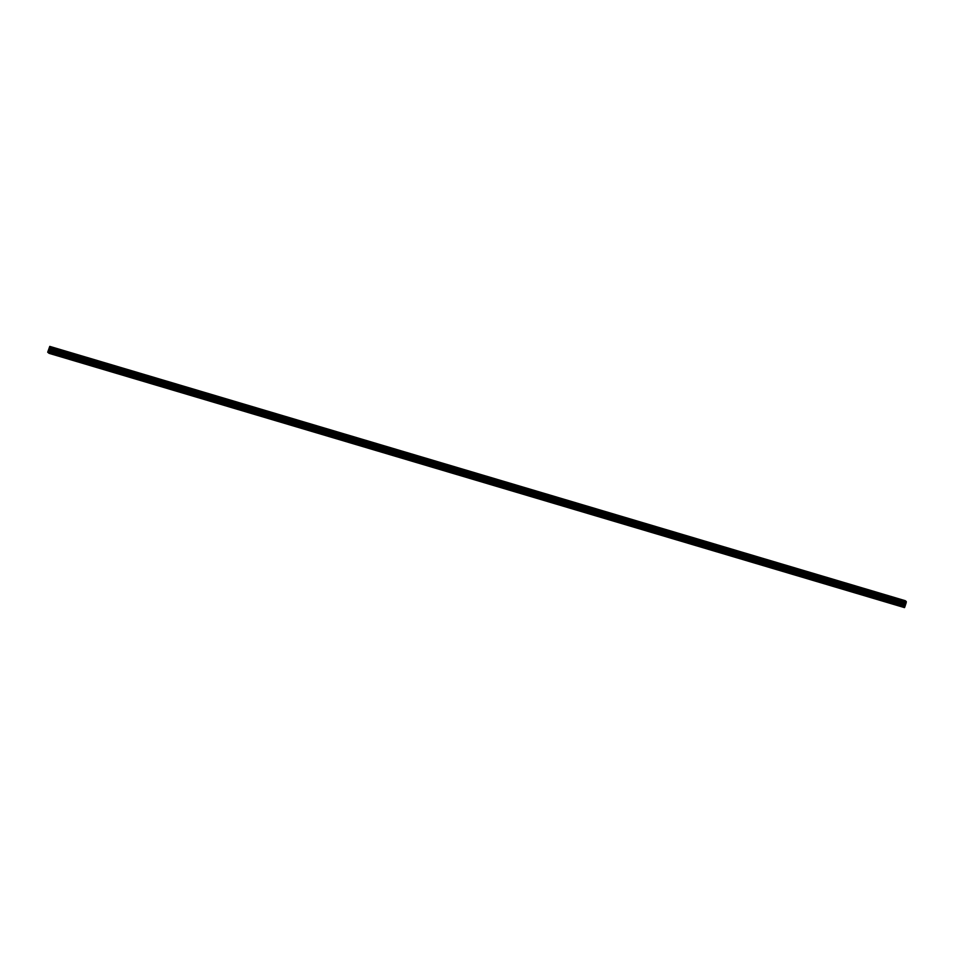 <?xml version="1.0" encoding="UTF-8"?>
<svg xmlns="http://www.w3.org/2000/svg" width="954" height="954" viewBox="0 0 954 954"><rect width="100%" height="100%" fill="white"/><g stroke="black" fill="none" stroke-linecap="round" stroke-linejoin="round"><path stroke-width="0.72" stroke-dasharray="4.77 3.58" d="M895.269 604.395L896.51 604.919L895.269 604.395M896.259 601.342L897.511 601.867L896.259 601.342M899.05 599.184L895.818 598.122M875.295 598.456L876.547 598.981L875.295 598.456M876.297 595.403L877.537 595.928L876.297 595.403M879.075 593.245L875.844 592.184M855.321 592.529L856.573 593.042L855.321 592.529M856.322 589.477L857.574 589.989L856.322 589.477M859.113 587.306L855.869 586.245M835.346 586.591L836.598 587.104L835.346 586.591M836.348 583.538L837.6 584.051L836.348 583.538M839.138 581.368L835.895 580.306M815.384 580.652L816.636 581.177L815.384 580.652M816.374 577.599L817.626 578.124L816.374 577.599M819.164 575.429L815.932 574.368M795.409 574.713L796.662 575.238L795.409 574.713M796.411 571.661L797.663 572.185L796.411 571.661M799.202 569.502L795.958 568.429M775.435 568.775L776.687 569.299L775.435 568.775M776.437 565.722L777.689 566.247L776.437 565.722M779.227 563.564L775.984 562.502M755.473 562.836L756.713 563.361L755.473 562.836M756.462 559.783L757.714 560.308L756.462 559.783M759.253 557.625L756.009 556.564M735.498 556.909L736.75 557.422L735.498 556.909M736.5 553.857L737.74 554.369L736.5 553.857M739.278 551.686L736.047 550.625M715.524 550.971L716.776 551.484L715.524 550.971M716.526 547.918L717.778 548.431L716.526 547.918M719.316 545.748L716.072 544.686M695.549 545.032L696.802 545.557L695.549 545.032M696.551 541.979L697.803 542.504L696.551 541.979M699.342 539.809L696.098 538.748M675.587 539.093L676.827 539.618L675.587 539.093M676.577 536.041L677.829 536.565L676.577 536.041M679.367 533.87L676.124 532.809M655.613 533.155L656.865 533.68L655.613 533.155M656.614 530.102L657.855 530.627L656.614 530.102M659.393 527.944L656.161 526.882M635.638 527.216L636.89 527.741L635.638 527.216M636.64 524.163L637.892 524.688L636.64 524.163M639.43 522.005L636.187 520.944M615.664 521.289L616.916 521.802L615.664 521.289M616.666 518.225L617.918 518.749L616.666 518.225M619.456 516.066L616.212 515.005M595.701 515.351L596.942 515.864L595.701 515.351M596.691 512.298L597.943 512.811L596.691 512.298M599.482 510.128L596.25 509.066M575.727 509.412L576.979 509.937L575.727 509.412M576.729 506.359L577.969 506.884L576.729 506.359M579.507 504.189L576.276 503.128M555.753 503.473L557.005 503.998L555.753 503.473M556.754 500.421L558.007 500.945L556.754 500.421M559.545 498.25L556.301 497.189M535.778 497.535L537.03 498.06L535.778 497.535M536.78 494.482L538.032 495.007L536.78 494.482M539.57 492.324L536.327 491.262M515.816 491.596L517.068 492.121L515.816 491.596M516.806 488.543L518.058 489.068L516.806 488.543M519.596 486.385L516.364 485.324M495.841 485.669L497.094 486.182L495.841 485.669M496.843 482.605L498.083 483.129L496.843 482.605M499.622 480.446L496.39 479.385M475.867 479.731L477.119 480.244L475.867 479.731M476.869 476.678L478.121 477.191L476.869 476.678M479.659 474.508L476.416 473.446M455.905 473.792L457.145 474.317L455.905 473.792M456.894 470.739L458.147 471.252L456.894 470.739M459.685 468.569L456.441 467.508M435.93 467.854L437.182 468.378L435.93 467.854M436.92 464.801L438.172 465.325L436.92 464.801M439.711 462.63L436.479 461.569M415.956 461.915L417.208 462.44L415.956 461.915M416.958 458.862L418.21 459.387L416.958 458.862M419.748 456.704L416.504 455.63M395.982 455.976L397.234 456.501L395.982 455.976M396.983 452.923L398.235 453.448L396.983 452.923M399.774 450.765L396.53 449.704M376.019 450.049L377.259 450.562L376.019 450.049M377.009 446.985L378.261 447.509L377.009 446.985M379.799 444.826L376.556 443.765M356.045 444.111L357.297 444.624L356.045 444.111M357.046 441.058L358.287 441.571L357.046 441.058M359.825 438.888L356.593 437.826M336.07 438.172L337.322 438.697L336.07 438.172M337.072 435.119L338.324 435.632L337.072 435.119M339.862 432.949L336.619 431.888M316.096 432.234L317.348 432.758L316.096 432.234M317.098 429.181L318.35 429.705L317.098 429.181M319.888 427.01L316.645 425.949M296.134 426.295L297.374 426.82L296.134 426.295M297.123 423.242L298.375 423.767L297.123 423.242M299.914 421.084L296.67 420.01M276.159 420.356L277.411 420.881L276.159 420.356M277.161 417.303L278.401 417.828L277.161 417.303M279.939 415.133L276.708 414.084M256.185 414.418L257.437 414.942L256.185 414.418M257.186 411.365L258.439 411.889L257.186 411.365M259.977 409.206L256.733 408.145M236.21 408.491L237.463 409.004L236.21 408.491M237.212 405.438L238.464 405.951L237.212 405.438M240.003 403.268L236.759 402.206M216.248 402.552L217.488 403.077L216.248 402.552M217.238 399.499L218.49 400.012L217.238 399.499M220.028 397.329L216.796 396.268M196.274 396.614L197.526 397.138L196.274 396.614M197.275 393.561L198.515 394.085L197.275 393.561M200.054 391.39L196.822 390.341M176.299 390.675L177.551 391.2L176.299 390.675M177.301 387.622L178.553 388.147L177.301 387.622M180.091 385.464L176.848 384.39M156.325 384.736L157.577 385.261L156.325 384.736M157.327 381.683L158.579 382.208L157.327 381.683M160.117 379.525L156.873 378.464M136.362 378.798L137.614 379.322L136.362 378.798M137.352 375.745L138.604 376.27L137.352 375.745M140.143 373.586L136.911 372.525M116.388 372.871L117.64 373.384L116.388 372.871M117.39 369.818L118.63 370.331L117.39 369.818M120.18 367.648L116.937 366.586M96.414 366.932L97.666 367.445L96.414 366.932M97.415 363.879L98.667 364.392L97.415 363.879M100.206 361.709L96.962 360.648M76.451 360.994L77.691 361.518L76.451 360.994M77.441 357.941L78.693 358.466L77.441 357.941M80.231 355.77L76.988 354.709M56.477 355.055L57.729 355.58L56.477 355.055M57.467 352.002L58.719 352.527L57.467 352.002M60.257 349.844L57.025 348.77M57.335 351.895L59.315 352.718L57.335 351.895M58.182 349.319L60.162 350.142L58.182 349.319M77.31 357.833L79.289 358.656L77.31 357.833M78.156 355.258L80.136 356.08L78.156 355.258M97.284 363.772L99.264 364.595L97.284 363.772M98.119 361.196L100.098 362.019L98.119 361.196M117.259 369.699L119.238 370.534L117.259 369.699M118.093 367.123L120.073 367.958L118.093 367.123M137.221 375.637L139.201 376.46L137.221 375.637M138.068 373.062L140.047 373.885L138.068 373.062M157.195 381.576L159.175 382.399L157.195 381.576M158.042 379L160.022 379.823L158.042 379M177.17 387.515L179.149 388.338L177.17 387.515M178.004 384.939L179.984 385.762L178.004 384.939M197.144 393.453L199.112 394.276L197.144 393.453M197.979 390.878L199.958 391.7L197.979 390.878M217.107 399.392L219.086 400.215L217.107 399.392M217.953 396.816L219.933 397.639L217.953 396.816M237.081 405.319L239.06 406.154L237.081 405.319M237.928 402.743L239.907 403.578L237.928 402.743M257.055 411.257L259.035 412.08L257.055 411.257M257.89 408.682L259.87 409.516L257.89 408.682M277.03 417.196L278.997 418.019L277.03 417.196M277.864 414.62L279.844 415.443L277.864 414.62M296.992 423.135L298.972 423.958L296.992 423.135M297.839 420.559L299.818 421.382L297.839 420.559M316.966 429.073L318.946 429.896L316.966 429.073M317.813 426.498L319.781 427.32L317.813 426.498M336.941 435.012L338.92 435.835L336.941 435.012M337.776 432.436L339.755 433.259L337.776 432.436M356.903 440.939L358.883 441.774L356.903 440.939M357.75 438.375L359.73 439.198L357.75 438.375M376.878 446.877L378.857 447.7L376.878 446.877M377.724 444.302L379.704 445.136L377.724 444.302M396.852 452.816L398.832 453.639L396.852 452.816M397.699 450.24L399.666 451.063L397.699 450.24M416.826 458.755L418.806 459.578L416.826 458.755M417.661 456.179L419.641 457.002L417.661 456.179M436.789 464.693L438.768 465.516L436.789 464.693M437.636 462.118L439.615 462.94L437.636 462.118M456.763 470.632L458.743 471.455L456.763 470.632M457.61 468.056L459.589 468.879L457.61 468.056M476.738 476.559L478.717 477.394L476.738 476.559M477.572 473.995L479.552 474.818L477.572 473.995M496.712 482.497L498.692 483.332L496.712 482.497M497.547 479.922L499.526 480.756L497.547 479.922M516.674 488.436L518.654 489.259L516.674 488.436M517.521 485.86L519.501 486.683L517.521 485.86M536.649 494.375L538.628 495.198L536.649 494.375M537.496 491.799L539.475 492.622L537.496 491.799M556.623 500.313L558.603 501.136L556.623 500.313M557.458 497.738L559.438 498.56L557.458 497.738M576.598 506.252L578.565 507.075L576.598 506.252M577.432 503.676L579.412 504.499L577.432 503.676M596.56 512.191L598.54 513.013L596.56 512.191M597.407 509.615L599.386 510.438L597.407 509.615M616.534 518.117L618.514 518.952L616.534 518.117M617.381 515.542L619.361 516.376L617.381 515.542M636.509 524.056L638.488 524.879L636.509 524.056M637.344 521.48L639.323 522.303L637.344 521.48M656.471 529.995L658.451 530.818L656.471 529.995M657.318 527.419L659.297 528.242L657.318 527.419M676.446 535.933L678.425 536.756L676.446 535.933M677.292 533.358L679.272 534.18L677.292 533.358M696.42 541.872L698.4 542.695L696.42 541.872M697.267 539.296L699.234 540.119L697.267 539.296M716.394 547.811L718.374 548.633L716.394 547.811M717.229 545.235L719.209 546.058L717.229 545.235M736.357 553.737L738.336 554.572L736.357 553.737M737.203 551.162L739.183 551.996L737.203 551.162M756.331 559.676L758.311 560.499L756.331 559.676M757.178 557.1L759.157 557.923L757.178 557.1M776.306 565.615L778.285 566.438L776.306 565.615M777.14 563.039L779.12 563.862L777.14 563.039M796.28 571.553L798.259 572.376L796.28 571.553M797.115 568.978L799.094 569.8L797.115 568.978M816.242 577.492L818.222 578.315L816.242 577.492M817.089 574.916L819.069 575.739L817.089 574.916M836.217 583.431L838.196 584.253L836.217 583.431M837.063 580.855L839.043 581.678L837.063 580.855M856.191 589.357L858.171 590.192L856.191 589.357M857.026 586.782L859.005 587.616L857.026 586.782M876.166 595.296L878.145 596.119L876.166 595.296M877 592.72L878.98 593.543L877 592.72M896.128 601.235L898.108 602.057L896.128 601.235M896.975 598.659L898.954 599.482L896.975 598.659M49.644 349.307L49.381 350.571M904.642 604.705L905.012 603.548L904.63 604.705M904.821 603.596L904.464 604.574L904.797 603.56M904.833 603.393L904.452 604.562L904.833 603.393M905.203 600.674L903.164 606.1L904.487 607.615M49.703 346.493L905.131 600.781M49.644 346.588L905.084 600.877M49.036 348.472L904.464 602.761M49.012 348.604L904.44 602.892M47.736 351.811L903.164 606.1M47.7 352.205L903.14 606.494M49.358 347.029L904.786 601.318M49.322 347.065L904.75 601.354M49.286 347.113L904.714 601.402M49.238 347.22L904.666 601.509M49.119 347.578L904.547 601.867M49.095 347.709L904.523 601.998M49.083 347.769L904.523 602.057M49.083 347.84L904.523 602.129M48.988 348.902L904.416 603.19M48.928 349.152L904.368 603.441M48.761 349.689L904.189 603.977M48.654 349.903L904.094 604.192M48.129 350.69L903.569 604.979M48.034 350.905L903.462 605.194M894.47 604.252L895.472 601.199M874.496 598.313L875.498 595.26M854.522 592.374L855.523 589.322M834.559 586.436L835.549 583.383M814.585 580.509L815.587 577.444M794.61 574.57L795.612 571.518M774.636 568.632L775.638 565.579M754.674 562.693L755.663 559.64M734.699 556.754L735.701 553.702M714.725 550.816L715.727 547.763M694.762 544.889L695.752 541.824M674.788 538.95L675.778 535.898M654.814 533.012L655.815 529.959M634.839 527.073L635.841 524.02M614.877 521.134L615.867 518.082M594.902 515.196L595.904 512.143M574.928 509.257L575.93 506.204M554.954 503.33L555.955 500.278M534.991 497.392L535.981 494.339M515.017 491.453L516.019 488.4M495.043 485.514L496.044 482.462M475.068 479.576L476.07 476.523M455.106 473.637L456.095 470.584M435.131 467.71L436.133 464.658M415.157 461.772L416.159 458.719M395.183 455.833L396.184 452.78M375.22 449.894L376.21 446.842M355.246 443.956L356.247 440.903M335.271 438.017L336.273 434.964M315.309 432.09L316.299 429.038M295.335 426.152L296.324 423.099M275.36 420.213L276.362 417.16M255.386 414.274L256.387 411.222M235.423 408.336L236.413 405.283M215.449 402.397L216.451 399.344M195.475 396.47L196.476 393.418M175.5 390.532L176.502 387.479M155.538 384.593L156.528 381.54M135.563 378.655L136.565 375.602M115.589 372.716L116.591 369.663M95.615 366.777L96.616 363.724M75.652 360.851L76.642 357.786M55.678 354.912L56.68 351.859M56.083 351.656L56.918 349.081M76.046 357.595L76.892 355.019M96.02 363.534L96.867 360.958M115.994 369.472L116.829 366.896M135.969 375.411L136.804 372.835M155.931 381.338L156.778 378.774M175.906 387.276L176.752 384.7M195.88 393.215L196.715 390.639M215.842 399.154L216.689 396.578M235.817 405.092L236.664 402.516M255.791 411.031L256.638 408.455M275.766 416.958L276.6 414.394M295.728 422.896L296.575 420.32M315.702 428.835L316.549 426.259M335.677 434.774L336.512 432.198M355.651 440.712L356.486 438.136M375.614 446.651L376.46 444.075M395.588 452.59L396.435 450.014M415.562 458.516L416.397 455.94M435.537 464.455L436.372 461.879M455.499 470.394L456.346 467.818M475.474 476.332L476.32 473.756M495.448 482.271L496.283 479.695M515.422 488.209L516.257 485.634M535.385 494.136L536.231 491.56M555.359 500.075L556.206 497.499M575.334 506.014L576.168 503.438M595.296 511.952L596.143 509.376M615.27 517.891L616.117 515.315M635.245 523.829L636.091 521.254M655.219 529.756L656.054 527.18M675.182 535.695L676.028 533.119M695.156 541.633L696.003 539.058M715.13 547.572L715.965 544.996M735.105 553.511L735.939 550.935M755.067 559.449L755.914 556.874M775.042 565.376L775.888 562.8M795.016 571.315L795.851 568.739M814.99 577.253L815.825 574.678M834.953 583.192L835.799 580.616M854.927 589.131L855.774 586.555M874.901 595.069L875.736 592.494M894.876 600.996L895.711 598.42M898.108 602.057L898.954 599.482M878.145 596.119L878.98 593.543M858.171 590.192L859.005 587.616M838.196 584.253L839.043 581.678M818.222 578.315L819.069 575.739M798.259 572.376L799.094 569.8M778.285 566.438L779.12 563.862M758.311 560.499L759.157 557.923M738.336 554.572L739.183 551.996M718.374 548.633L719.209 546.058M698.4 542.695L699.234 540.119M678.425 536.756L679.272 534.18M658.451 530.818L659.297 528.242M638.488 524.879L639.323 522.303M618.514 518.952L619.361 516.376M598.54 513.013L599.386 510.438M578.565 507.075L579.412 504.499M558.603 501.136L559.438 498.56M538.628 495.198L539.475 492.622M518.654 489.259L519.501 486.683M498.692 483.332L499.526 480.756M478.717 477.394L479.552 474.818M458.743 471.455L459.589 468.879M438.768 465.516L439.615 462.94M418.806 459.578L419.641 457.002M398.832 453.639L399.666 451.063M378.857 447.7L379.704 445.136M358.883 441.774L359.73 439.198M338.92 435.835L339.755 433.259M318.946 429.896L319.781 427.32M298.972 423.958L299.818 421.382M278.997 418.019L279.844 415.443M259.035 412.08L259.87 409.516M239.06 406.154L239.907 403.578M219.086 400.215L219.933 397.639M199.112 394.276L199.958 391.7M179.149 388.338L179.984 385.762M159.175 382.399L160.022 379.823M139.201 376.46L140.047 373.885M119.238 370.534L120.073 367.958M99.264 364.595L100.098 362.019M79.289 358.656L80.136 356.08M59.315 352.718L60.162 350.142M57.729 355.58L58.719 352.527M77.691 361.518L78.693 358.466M97.666 367.445L98.667 364.392M117.64 373.384L118.63 370.331M137.614 379.322L138.604 376.27M157.577 385.261L158.579 382.208M177.551 391.2L178.553 388.147M197.526 397.138L198.515 394.085M217.488 403.077L218.49 400.012M237.463 409.004L238.464 405.951M257.437 414.942L258.439 411.889M277.411 420.881L278.401 417.828M297.374 426.82L298.375 423.767M317.348 432.758L318.35 429.705M337.322 438.697L338.324 435.632M357.297 444.624L358.287 441.571M377.259 450.562L378.261 447.509M397.234 456.501L398.235 453.448M417.208 462.44L418.21 459.387M437.182 468.378L438.172 465.325M457.145 474.317L458.147 471.252M477.119 480.244L478.121 477.191M497.094 486.182L498.083 483.129M517.068 492.121L518.058 489.068M537.03 498.06L538.032 495.007M557.005 503.998L558.007 500.945M576.979 509.937L577.969 506.884M596.942 515.864L597.943 512.811M616.916 521.802L617.918 518.749M636.89 527.741L637.892 524.688M656.865 533.68L657.855 530.627M676.827 539.618L677.829 536.565M696.802 545.557L697.803 542.504M716.776 551.484L717.778 548.431M736.75 557.422L737.74 554.369M756.713 563.361L757.714 560.308M776.687 569.299L777.689 566.247M796.662 575.238L797.663 572.185M816.636 581.177L817.626 578.124M836.598 587.104L837.6 584.051M856.573 593.042L857.574 589.989M876.547 598.981L877.537 595.928M896.51 604.919L897.511 601.867"/><path stroke-width="1.43" d="M895.818 598.122L899.05 599.172M875.844 592.184L879.087 593.245M855.869 586.245L859.113 587.306M835.895 580.306L839.138 581.368M815.932 574.368L819.164 575.429M795.958 568.441L799.202 569.49M775.984 562.502L779.227 563.552M756.009 556.564L759.253 557.625M736.047 550.625L739.278 551.686M716.072 544.686L719.316 545.748M696.098 538.748L699.342 539.809M676.124 532.821L679.367 533.87M656.161 526.882L659.393 527.932M636.187 520.944L639.43 522.005M616.212 515.005L619.456 516.066M596.238 509.066L599.482 510.128M576.276 503.128L579.519 504.189M556.301 497.201L559.545 498.25M536.327 491.262L539.57 492.312M516.364 485.324L519.596 486.385M496.39 479.385L499.634 480.446M476.416 473.446L479.659 474.508M456.441 467.508L459.685 468.569M436.479 461.569L439.711 462.63M416.504 455.642L419.748 456.692M396.53 449.704L399.774 450.753M376.556 443.765L379.799 444.826M356.593 437.826L359.825 438.888M336.619 431.888L339.862 432.949M316.645 425.949L319.888 427.01M296.67 420.022L299.914 421.072M276.708 414.084L279.939 415.145M256.733 408.145L259.977 409.206M236.759 402.206L240.003 403.268M216.785 396.268L220.028 397.329M196.822 390.329L200.066 391.39M176.848 384.402L180.091 385.452M156.873 378.464L160.117 379.513M136.911 372.525L140.143 373.586M116.937 366.586L120.18 367.648M96.962 360.648L100.206 361.709M76.988 354.709L80.231 355.77M57.025 348.782L60.257 349.832M49.012 350.166L49.465 349.259M49.346 349.057L49.119 350.345M49.644 349.307L49.381 350.571M47.7 352.205L49.059 353.326L49.536 352.145L904.976 606.434L906.181 602.749L906.3 601.569L905.203 600.674L49.775 346.385L47.7 352.205M49.775 346.385L50.86 347.28L49.536 352.145M49.059 353.326L904.487 607.615L904.976 606.434M49.25 353.052L904.678 607.34M50.168 349.546L905.596 603.834M50.216 349.45L905.656 603.739M50.836 347.566L906.264 601.855M50.848 347.447L906.288 601.736M50.86 347.28L906.3 601.569M49.596 351.895L905.036 606.184M49.691 350.762L905.131 605.051M49.751 350.5L905.191 604.788M49.93 349.975L905.358 604.264M50.025 349.748L905.465 604.037M50.514 349.009L905.942 603.298M50.55 348.973L905.978 603.262M50.574 348.937L906.014 603.226M50.622 348.818L906.061 603.107M50.741 348.46L906.181 602.749M50.777 348.329L906.205 602.618M50.777 348.27L906.217 602.558M50.777 348.198L906.205 602.487"/></g></svg>
